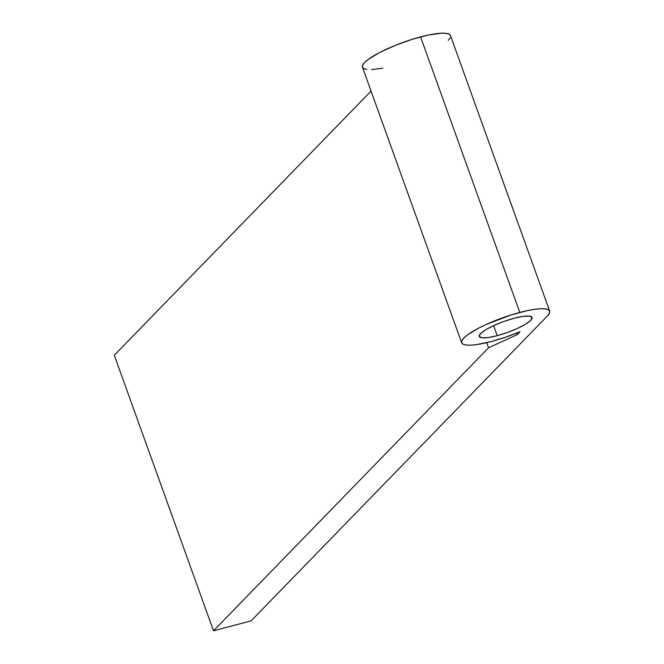 <?xml version="1.0" encoding="UTF-8"?>
<svg xmlns="http://www.w3.org/2000/svg" width="664" height="664" viewBox="0 0 664 664"><rect width="100%" height="100%" fill="white"/><g stroke="black" fill="none" stroke-linecap="round" stroke-linejoin="round"><path stroke-width="1" d="M497.203 335.669L493.593 325.642L497.203 335.669L507.445 332.465L517.422 328.423L525.606 324.156L530.752 320.322L532.088 317.492L529.399 316.106L523.091 316.371L514.144 318.247A28.054 5.785 -19.8 0 1 532.071 317.45A28.054 5.785 -19.8 0 1 497.203 335.669A28.054 5.785 -19.8 0 1 479.275 336.457A28.054 5.785 -19.8 0 1 514.144 318.247L503.901 321.451L493.925 325.484L485.741 329.751L480.595 333.594L479.259 336.424L481.956 337.81L488.256 337.544L497.203 335.669M549.676 311.117L450.474 35.582A46.762 9.645 160.2 0 0 420.586 36.902L519.788 312.437L420.586 36.902A46.762 9.645 160.2 0 0 362.478 67.263L461.679 342.798A46.762 9.645 -19.8 0 1 519.788 312.437A46.762 9.645 -19.8 0 1 549.676 311.117A46.762 9.645 -19.8 0 1 547.476 315.898L251.125 620.848L213.509 630.8L488.546 347.778L517.065 334.731L519.987 331.718L505.785 337.138L491.559 341.479A46.762 9.645 -19.8 0 1 461.679 342.798M382.688 68.184L371.516 69.637M366.935 69.513L363.88 68.682L362.453 67.197L362.727 65.105L364.677 62.482L368.229 59.436L379.559 52.547L394.989 45.492L412.161 39.334L428.471 35.018L441.435 33.2L446.009 33.333L449.071 34.154L450.491 35.64M450.225 37.74L448.275 40.355M114.308 355.265L371.051 91.068L114.308 355.265L213.509 630.8L251.125 620.848L547.476 315.898L549.427 313.275L549.692 311.184L548.273 309.69L545.21 308.868L540.629 308.735L534.711 309.308L527.673 310.553L511.363 314.869L486.098 324.513L478.761 328.082L467.431 334.971L463.87 338.017L461.92 340.64L461.654 342.732L463.074 344.218L466.136 345.048L470.718 345.172L476.636 344.608L491.559 341.479A46.762 9.645 -19.8 0 0 519.987 331.718L517.065 334.731L488.546 347.778L486.712 342.682L488.546 347.778L213.509 630.8L114.308 355.265M516.492 333.154L517.065 334.731L516.492 333.154"/></g></svg>

